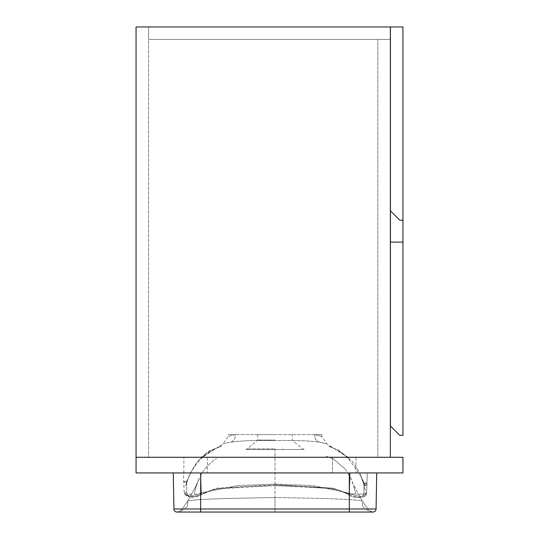 <?xml version="1.0" encoding="UTF-8"?>
<svg xmlns="http://www.w3.org/2000/svg" width="539" height="539" viewBox="0 0 539 539"><rect width="100%" height="100%" fill="white"/><g stroke="black" fill="none" stroke-linecap="round" stroke-linejoin="round"><path stroke-width="0.4" stroke-dasharray="2.69 2.02" d="M390.344 457.281L390.344 39.468L390.344 457.281L377.826 457.281L377.826 39.468L377.826 457.281L390.344 457.281L390.344 26.95L390.344 39.468L390.344 26.95L136.057 26.95L136.057 472.932L402.943 472.932L402.943 457.281L136.057 457.281L390.344 457.281L390.344 26.95L136.057 26.95L148.575 26.95L148.575 457.281L148.575 26.95L136.057 26.95L390.344 26.95L390.344 457.281L136.057 457.281M148.575 39.468L148.575 26.95L148.575 39.468L390.344 39.468L148.575 39.468M390.344 26.95L148.575 26.95L390.344 26.95M377.826 39.468L390.344 39.468L377.826 39.468M402.943 220.208L399.81 220.208L402.943 220.208L402.943 435.371L399.81 435.371L402.943 435.371L399.81 435.371L402.943 435.371L399.81 435.371L402.943 435.371L402.943 26.95L402.943 435.371L402.943 242.112L402.943 435.371L402.943 242.112L402.943 435.371L399.81 435.371L390.425 425.985L390.425 242.112L390.425 425.985L399.81 435.371L390.425 425.985L390.425 242.112L390.425 425.985L399.81 435.371L390.425 425.985L390.425 26.95L390.425 425.985L390.425 26.95L402.943 26.95L390.425 26.95L402.943 26.95L402.943 220.208L399.81 220.208L390.425 210.816M402.943 242.112L390.425 242.112M332.523 457.281L183.866 457.281L332.523 457.281L332.523 472.932L207.34 472.932L332.523 472.932L332.523 457.281M183.866 472.932L207.34 472.932L183.866 472.932L183.866 457.281L183.866 472.932M355.996 457.281L355.996 472.932L355.996 457.281M402.943 26.95L390.425 26.95L402.943 26.95M399.81 435.371L390.425 425.985L399.81 435.371M367.403 512.05L177.196 512.05L274.998 512.05L274.998 497.504L324.956 498.481L349.946 499.532L362.181 500.798L349.946 499.532L324.956 498.481L274.998 497.504L274.998 449.499L304.225 449.465L245.771 449.465L274.998 449.499L274.998 497.504L225.039 498.481L200.05 499.532L187.815 500.798L187.404 506.458L187.815 500.798L200.05 499.532L225.039 498.481L274.998 497.504L274.998 512.05L182.593 512.05M274.998 448.953L247.239 448.913L274.998 448.953M274.998 440.067L257.783 440.067L274.998 440.067M274.998 434.589L257.783 434.589L274.998 434.589M319.364 442.182C309.157 440.693 294.368 440.168 274.998 440.619C294.388 440.168 309.177 440.693 319.364 442.182C329.363 444.257 329.363 444.257 319.364 442.182C329.363 444.257 329.363 444.257 319.364 442.182A7.822 6.576 -80.2 0 1 314.621 434.589L321.945 434.589L314.621 434.589C324.343 437.068 324.343 437.068 314.621 434.589C324.343 437.068 324.343 437.068 314.621 434.589L235.375 434.589L314.621 434.589A7.822 6.576 99.8 0 0 319.364 442.182M274.998 484.777L333.008 488.139L348.504 493.906L363.818 494.108L348.504 493.906L333.008 488.139L274.998 484.777L216.988 488.139L201.478 493.906L187.262 494.196C189.405 497.551 194.006 497.524 201.054 494.115L201.424 493.879L201.054 494.115C194.027 497.524 189.432 497.551 187.262 494.196L201.478 493.906L216.988 488.139L274.998 484.777M363.818 494.108L364.02 482.964C363.798 485.174 363.798 485.174 364.02 482.964C363.798 485.174 363.798 485.174 364.02 482.964L363.785 494.25C361.918 498.312 356.953 498.272 348.888 494.122L348.558 493.886L348.888 494.122C356.953 498.272 361.918 498.312 363.785 494.25L363.818 494.108M363.865 484.507L363.865 484.507C365.476 485.774 366.5 485.639 366.931 484.123L366.567 485.073L365.563 485.619L364.458 485.343L363.865 484.507M182.566 512.05L177.196 512.05C178.274 513.135 181.677 511.268 187.404 506.458M200.67 472.932L349.326 472.932L173.282 472.932L200.67 472.932L200.67 508.978L173.915 508.978A3.133 3.133 0 0 0 177.041 512.05L372.954 512.05M274.998 512.05L364.202 512.05M367.43 512.05L372.799 512.05C368.487 510.312 369.997 512.279 362.181 500.798L362.592 506.458L362.181 500.798C356.441 490.753 352.621 483.281 350.721 478.389C352.621 483.281 356.441 490.753 362.181 500.798C369.828 512.05 368.447 510.318 372.799 512.05L370.273 511.706L367.915 510.682L362.592 506.458M201.35 492.848L237.746 485.558L275.301 484.062L312.863 485.605L349.07 493.104L312.795 485.605L275.267 484.062L237.76 485.558L201.35 492.848L200.865 493.111L201.35 492.848L202.152 494.142L201.35 492.848L200.656 472.932L350.121 472.932L183.455 472.932L184.089 491.13L183.455 472.932L200.656 472.932L201.35 492.848M367.322 472.932L366.655 491.979L367.322 472.932L350.121 472.932L367.322 472.932M349.326 472.932L376.714 472.932L349.326 472.932L349.326 508.978L200.67 508.978L200.67 512.05M235.375 434.589L228.051 434.589L235.375 434.589C225.659 437.068 225.659 437.068 235.375 434.589C225.659 437.068 225.659 437.068 235.375 434.589A7.822 6.576 80.2 0 1 230.631 442.182C220.64 444.257 220.64 444.257 230.631 442.182C220.64 444.257 220.64 444.257 230.631 442.182C240.839 440.693 255.627 440.168 274.998 440.619C255.607 440.168 240.818 440.693 230.631 442.182A7.822 6.576 -99.8 0 0 235.375 434.589M187.195 494.047L186.73 492.006L186.716 481.448L186.73 492.006L187.195 494.047M184.089 491.13L184.614 493.212C187.215 496.641 192.632 496.608 200.865 493.111C192.612 496.608 187.195 496.641 184.614 493.212L184.715 493.805C186.723 497.895 192.389 498.097 201.714 494.398L211.578 489.938L217.116 488.846L247.502 486.427L275.22 485.578L327.544 488.354L337.32 489.628L348.228 494.371L348.504 493.906L348.524 494.573C351.078 498.326 367.005 498.885 366.419 493.609L363.852 494.122L366.412 493.623C368.326 498.332 351.785 498.75 348.524 494.573L339.671 490.328L332.826 488.846L302.244 486.407L275.288 485.578L215.896 488.988L201.714 494.398C195.307 498.265 189.64 498.07 184.715 493.805L184.089 491.13A1.563 1.3 178 0 0 186.73 492.006A1.563 1.3 -2 0 1 184.089 491.13M366.453 493.266L366.655 491.979L366.453 493.266C364.276 497.281 358.597 497.308 349.407 493.333C358.597 497.308 364.276 497.281 366.453 493.266L366.419 493.609L366.453 493.266M201.478 493.906L200.865 493.111L201.478 493.906M187.154 494.061L184.729 493.832L187.154 494.061M349.07 493.104L348.504 493.906L349.07 493.104L349.407 493.333L348.524 494.573L349.407 493.333L350.121 472.932L349.407 493.333L349.07 493.104M366.655 491.979A1.563 1.3 -178 0 1 364.007 492.855A1.563 1.3 2 0 0 366.655 491.979L366.412 493.623L366.655 491.979M207.34 457.281L207.34 472.932L207.34 457.281M283.002 449.492A2.345 0.647 89.9 0 1 282.618 448.947M267.007 449.492A2.345 0.647 -89.9 0 0 267.391 448.947M376.081 508.978L349.326 508.978L349.326 512.05M304.225 449.465L302.756 448.913L292.212 440.067L292.212 434.589M257.783 434.589L257.783 440.067L247.239 448.913L245.771 449.465M364.027 482.964L359.911 474.024L363.016 481.785L365.536 491.123L363.05 481.893L359.911 474.024L364.223 483.267L365.968 483.746L366.992 482.324L364.027 482.964M321.945 434.589L321.945 436.536L326.856 443.799L347.615 457.348L360.746 475.957L364.391 486.016L362.511 480.161C359.297 473.444 362.915 477.925 353.51 463.095L352.263 461.451L338.681 450.159L328.446 446.211L333.089 447.983L341.8 452.747L349.11 458.857C350.586 457.631 327.712 444.237 328.446 446.211L338.991 450.308L352.149 461.303L353.51 463.095C357.977 469.213 361.224 476.752 361.17 476.793L364.391 486.016M204.739 469.038C211.888 461.438 215.856 458.062 216.658 458.911C215.856 458.062 211.888 461.438 204.739 469.038C198.029 479.191 197.867 481.468 195.468 488.509M196.135 486.562L194.424 493.145L196.135 486.562L199.275 478.389C197.375 483.281 193.555 490.753 187.815 500.798C180.174 512.043 181.555 510.318 177.196 512.05C181.549 510.318 180.167 512.05 187.815 500.798C193.555 490.753 197.375 483.281 199.275 478.389M333.338 458.911L325.192 455.846L333.338 458.911L345.256 469.038L333.338 458.911M353.86 486.562L355.572 493.145L353.86 486.562M354.527 488.509C350.168 477.52 355.113 485.309 345.256 469.038M185.605 486.016C187.828 478.976 189.56 474.482 190.793 472.535C192.329 469.26 196.897 462.206 196.486 463.095L196.56 462.994C203.54 454.781 208.93 450.287 212.723 449.526L221.549 446.211C220.107 446.312 215.809 448.394 208.647 452.443L200.885 458.857C199.295 457.624 222.317 444.298 221.549 446.211L211.901 449.883L206.909 452.699L201.505 457.2L196.486 463.095C187.922 476.813 189.849 473.909 185.605 486.016C188.637 474.96 194.235 465.4 202.388 457.341L223.139 443.799L228.051 436.536L228.051 434.589M186.703 481.455L190.085 474.024L186.467 481.812L184.769 482.25L183.732 480.828L184.978 482.304L186.703 481.455M186.817 482.284L183.765 481.853L186.817 482.284M186.804 482.068L183.759 481.623M363.879 484.231L366.944 483.833"/><path stroke-width="0.81" d="M390.344 457.281L390.344 26.95L136.057 26.95L136.057 472.932L402.943 472.932L402.943 457.281L136.057 457.281M402.943 242.112L390.425 242.112L390.425 425.985L399.81 435.371L402.943 435.371L402.943 220.208L399.81 220.208L390.425 210.816L390.425 242.112M402.943 220.208L402.943 26.95L390.425 26.95L390.425 210.816M376.714 472.932L376.081 508.978L376.714 472.932M173.282 472.932L173.915 508.978L173.282 472.932M364.202 512.05L367.43 512.05M372.799 512.05L367.403 512.05M349.326 512.05L349.326 508.978L376.081 508.978A3.133 3.133 0 0 1 372.954 512.05A3.133 3.133 0 0 0 376.081 508.978A3.133 3.133 0 0 1 372.954 512.05L177.041 512.05A3.133 3.133 0 0 1 173.915 508.978L349.326 508.978L349.326 472.932M200.67 472.932L200.67 512.05M173.915 508.978A3.133 3.133 0 0 0 177.041 512.05"/></g></svg>
